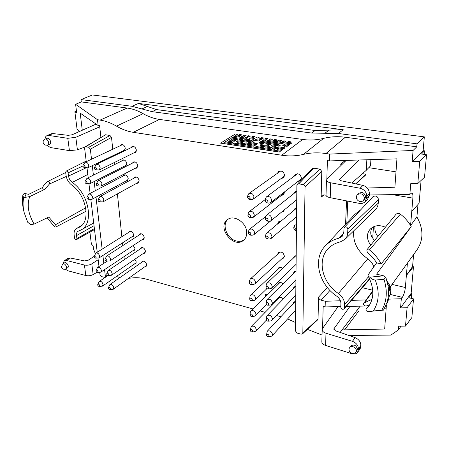 <?xml version="1.0" encoding="UTF-8"?>
<svg xmlns="http://www.w3.org/2000/svg" width="449" height="449" viewBox="0 0 449 449"><rect width="100%" height="100%" fill="white"/><g stroke="black" fill="none" stroke-linecap="round" stroke-linejoin="round"><path stroke-width="0.67" d="M421.095 180.442L419.08 203.268L411.75 211.507L412.878 198.121C413.091 194.989 412.738 193.266 411.812 192.941L409.87 194.327L410.74 183.663L417.811 183.512L424.518 177.243L426.55 154.725L419.731 161.275L417.811 183.512M326.025 195.236L324.026 194.877L322.068 195.298L321.136 197.167L321.793 171.389L305.045 186.913C304.944 185.69 304.304 184.915 303.126 184.59L298.821 183.843L297.322 184.303L296.873 185.476L295.431 330.941L297.159 333.063L301.055 334.185L302.469 333.944L302.839 333.068L305.045 186.913M329.734 154.08L325.974 153.524L345.348 137.248L416.779 146.812L413.091 150.449L329.734 154.08L329.527 160.916L327.388 160.607L326.85 179.342M345.348 137.248C337.777 136.266 330.537 136.642 323.628 138.371C316.725 140.077 309.748 140.436 302.688 139.454L281.742 155.231C289.061 156.353 296.289 156.078 303.429 154.394C310.579 152.682 318.094 152.391 325.974 153.524M281.742 155.231L133.269 132.315C127.538 131.405 121.937 129.346 116.476 126.135C110.993 122.931 105.532 120.916 100.082 120.102L127.157 108.046L81.297 101.906L75.612 104.303L97.495 119.72L100.082 120.102M97.495 119.72L98.14 125.496L99.611 125.737L100.89 137.293M85.759 146.733L105.515 134.773L85.102 146.845L88.773 147.261L90.339 149.191L91.523 159.221M105.515 134.773L109.994 135.491L88.773 147.261M90.339 149.191L111.515 137.36L109.994 135.491M111.515 137.36L112.75 149.231M113.401 155.489L113.474 156.168M114.147 162.617L114.36 164.688M115.011 170.917L115.124 171.989M115.791 178.416L115.943 179.847M116.588 186.06L116.74 187.497M117.408 193.901L121.87 236.702M122.515 242.87L122.796 245.581M123.952 256.693L124.266 259.685M116.336 276.528L120.051 277.488M252.989 308.946L146.582 279.216C141.295 277.757 136.35 277.353 131.737 277.993L128.667 278.268M280.872 316.741L276.461 315.507M265.118 312.336L260.229 310.972M287.584 318.919L295.515 322.517M307.391 329.375L322.034 335.055M322.556 328.483L323.19 306.42L325.132 306.914L325.301 301.268L321.153 300.196C319.565 299.64 318.711 298.602 318.594 297.081L327.349 287.495M302.839 333.068L318.038 318.981L318.594 297.081M318.038 318.981L317.668 319.834L302.469 333.944M297.322 184.303L312.178 168.616L313.638 168.151L298.821 183.843M303.126 184.59L319.946 169.161L313.638 168.151M319.946 169.161L321.793 171.389M281.933 258.753L283.572 258.091L284.374 256.132C283.398 252.529 281.428 251.339 278.453 252.568L277.656 254.14M282.629 268.266C281.035 267.155 279.637 267.071 278.425 268.014L277.684 269.574M283.01 283.757C281.31 282.309 279.778 282.101 278.402 283.145L277.712 284.688M268.193 294.033L265.516 294.499L264.994 297.171M283.319 298.95C281.562 297.176 279.918 296.851 278.386 297.973L277.74 299.5M295.723 301.391L293.73 302.126L293.107 303.698M295.874 286.434L293.904 287.164L293.231 288.752M296.026 271.162L294.084 271.886L293.36 273.492M296.177 255.576L294.275 256.289L293.494 257.911M298.327 181.317L300.235 180.689L301.425 178.158C300.583 174.431 298.563 173.162 295.369 174.347L294.258 176.014M296.817 191.066L295.122 191.695L294.089 193.356M296.649 208.005L294.886 208.662L293.927 210.317M296.486 224.584L294.667 225.263C293.068 227.531 293.652 229.579 296.419 231.403M280.805 221.273L278.526 221.851L277.555 223.989M279.469 204.952L277.914 206.186M281.669 212.035L283.448 211.423L284.408 209.784M281.562 195.41L283.386 194.821L284.486 191.998M281.45 178.427L283.319 177.871L284.543 175.295C283.723 171.675 281.776 170.401 278.694 171.479L277.577 173.084M133.639 152.974L135.183 152.862L136.395 150.191C135.693 147.328 134.24 146.116 132.04 146.542L131.013 147.693M122.583 151.06L124.104 150.976L125.293 148.305C124.598 145.493 123.178 144.286 121.034 144.685L120.018 145.813M124.154 166.259L125.647 166.141L126.77 163.576C126.051 160.759 124.626 159.569 122.482 159.996L121.505 161.124M135.121 168.296L136.642 168.156L137.776 165.586C137.052 162.723 135.592 161.522 133.392 161.982L132.41 163.139M136.575 183.327L138.062 183.158L139.128 180.689C138.387 177.826 136.923 176.642 134.722 177.131L133.785 178.292M125.692 181.166L127.157 181.026L128.212 178.556C127.477 175.739 126.04 174.56 123.902 175.015L122.97 176.148M141.996 239.732L143.383 239.48L144.213 237.375C143.405 234.518 141.918 233.379 139.746 233.951L138.96 235.119M143.31 253.455L144.668 253.185L145.448 251.159C144.629 248.308 143.136 247.18 140.969 247.769L140.223 248.931M144.6 266.931L145.925 266.644L146.66 264.702C145.824 261.857 144.331 260.734 142.181 261.34L141.469 262.497M134.206 264.135L135.519 263.877L136.249 261.924L134.874 259.236M132.837 250.755L134.178 250.514L134.953 248.482L133.246 245.502M131.445 237.134L132.809 236.909L133.634 234.799C132.837 231.987 131.377 230.853 129.261 231.392L128.481 232.531M246.731 232.672C246.939 222.878 233.98 214.19 227.514 219.623C216.452 227.093 233.463 249.128 243.515 240.316C245.676 238.498 246.748 235.95 246.731 232.672M362.466 173.651L365.896 174.229L355.715 183.866M69.432 150.639L67.81 138.309L75.814 137.287L77.408 149.876L69.432 150.639L50.4 147.541L46.909 145.218M85.703 207.82L55.395 224.797C56.204 225.735 56.31 226.492 55.727 227.076L54.621 226.79L47.106 217.877M360.104 188.249C364.341 189.461 366.564 192.194 366.766 196.454L366.687 197.919L364.846 201.96C363.336 203.285 361.507 203.756 359.352 203.38L330.217 197.689L330.683 182.799L360.104 188.249L362.955 185.409L341.184 180.767L339.236 179.499L359.206 160.001M366.766 196.454L369.392 193.715C369.201 189.478 367.058 186.705 362.955 185.409M329.527 160.916L396.933 158.839L394.89 187.216L367.304 188.013M338.928 238.206C333.416 239.53 328.87 242.09 325.289 245.884C312.498 258.899 318.605 284.127 336.739 296.172C339.5 298.231 340.886 300.729 340.909 303.659L340.763 307.172C341.352 309.153 342.475 309.737 344.125 308.923L344.585 304.607C344.563 300.258 342.503 296.553 338.406 293.5C321.742 282.5 316.612 259.095 329.027 247.831C332.12 244.89 335.914 242.898 340.415 241.837L344.916 239.429C346.622 237.729 347.548 235.59 347.689 233.014L347.857 229.125C347.307 227.042 346.151 226.442 344.394 227.334L343.985 228.345L343.827 232.228L342.189 236.337L338.928 238.206L343.749 233.009M344.916 239.429L375.207 209.891C377.037 208.072 378.047 205.816 378.249 203.128L378.473 199.491L347.857 229.125M282.472 177.681L283.79 177.434M279.25 171.17L278.61 172.349M383.974 279.289L385.843 277.336L388.076 285.76C388.969 291.906 388.553 297.665 386.83 303.036L383.541 310.113L381.841 310.096C386.931 301.111 387.639 290.84 383.974 279.289L375.28 280.053C373.113 279.794 371.267 278.835 369.735 277.185L368.079 275.933L368.096 274.917L376.627 262.861C374.163 258.91 371.059 255.442 367.316 252.461L366.805 249.93L395.917 214.381C397.185 213.146 398.678 213.073 400.39 214.162L369.409 249.88L366.805 249.93M389.429 285.822L390.894 288.701L390.484 294.202L389.277 295.863L387.964 301.459L386.611 303.541M98.174 259.741L91.787 263.855C89.497 265.135 87.044 265.533 84.434 265.039L66.514 260.476L70.308 258.012L84.603 260.914L88.133 260.28L94.206 256.306M98.14 125.496L80.197 113.142L82.274 130.244M372.816 291.35L364.453 302.772L363.724 303.26C363.308 305 364.117 305.921 366.137 306.027L369.056 305.079M97.22 252.248L94.891 232.734M99.729 126.792L75.814 137.287M84.912 147.003L77.408 149.876M24.123 212.326L23.791 210.968C22.439 205.468 22.124 200.321 22.843 195.528L23.606 193.94L24.723 193.44L26.149 197.195L29.718 196.6L44.659 189.383L49.418 184.023L66.244 176.44M22.843 195.528L23.696 197.801L26.149 197.195M55.395 224.797L48.812 217.058L34.13 224.09L30.611 224.623L27.715 222.233L24.229 212.787C22.899 207.343 22.719 202.347 23.696 197.801M357.471 349.199C356.253 345.309 354.093 344.181 351 345.803L349.777 347.475C351.331 345.012 356.697 347.678 356.36 350.764L355.945 351.988L357.067 350.416L357.471 349.199M360.171 306.145L340.146 332.417M364.453 302.772L371.974 299.309M387.049 281.282L389.221 284.228L389.681 290.346L390.894 288.701M44.659 189.383L42.032 188.804C43.295 185.504 45.259 183.029 47.931 181.379L47.976 181.351C49.542 181.649 50.024 182.535 49.418 184.023M407.086 307.711L400.564 307.902L411.132 293.326L411.8 293.483L408.966 297.799L413.535 298.899L407.086 307.711L405.498 326.097L398.734 326.187L398.431 329.875L401.041 326.154M72.25 182.401C89.256 193.968 94.223 224.04 80.854 230.045L78.171 231.201C76.83 232.021 76.274 233.497 76.504 235.618L76.902 238.576L76.515 239.614C75.584 239.8 74.921 239.25 74.54 237.959L74.136 235.007C73.793 231.959 74.562 229.804 76.448 228.547L79.619 227.093C91.096 221.306 86.438 195.062 71.582 184.926C68.574 182.569 66.744 179.443 66.087 175.548L65.655 172.343L66.126 171.125C67.075 170.951 67.732 171.518 68.102 172.837L68.534 176.042C68.972 178.685 70.212 180.807 72.25 182.401L87.802 174.459M345.567 224.242L346.544 200.877M383.547 310.119L367.686 311.64L381.841 310.096M368.079 275.933C374.169 287.663 374.382 297.771 368.724 306.246L366.092 309.327C365.705 310.18 366.238 310.949 367.686 311.64M369.735 277.185L383.648 275.815L385.848 277.336M376.627 262.861L381.184 263.872L411.205 226.644L376.588 274.199L383.648 275.815M374.404 240.653L372.749 238.099L373.422 226.812M372.749 238.099C370.234 234.922 370.094 231.364 372.322 227.413M356.803 310.73L358.605 311.213L344.579 329.858L384.67 329.038L386.359 305.573L385.843 305.584M342.071 329.908L344.579 329.858L358.605 311.213M76.448 111.043L74.871 111.722L77.048 129.183L78.766 130.435L78.929 131.731M95.34 253.707L93.515 248.937L93.139 245.884L91.372 243.964L89.895 232.133M351.814 183.035L366.289 170.289L370.548 165.827L370.891 159.642M104.566 269.641L105.358 276.354L104.937 277.387L101.446 276.612L100.009 274.816L99.717 272.414M49.581 144.208C52.241 143.27 49.452 137.186 46.904 138.393L45.029 139.151C47.487 137.983 50.232 144.112 47.656 145.01L49.581 144.208M145.717 266.128L146.396 266.122M142.833 261.077L142.597 261.711M86.253 161.702L84.608 148.187L85.102 146.845M338.097 306.628L322.646 328.354L322.191 329.639C322.259 331.205 323.521 332.4 325.98 333.237L352.443 341.341L355.075 337.62L335.504 330.795L333.764 329.038L349.973 306.37M369.392 193.715L369.291 195.528L366.687 197.919M357.662 194.546L358.981 193.294C362.483 191.672 364.717 192.902 365.671 196.982L364.723 199.154L363.505 200.349L364.465 198.161C363.488 194.08 361.221 192.874 357.662 194.546C353.621 198.099 359.795 204.25 363.505 200.349M386.162 308.328L384.742 307.969M278.941 297.569L278.689 298.534M411.368 298.377L411.8 293.483M411.132 293.326L413.478 266.745L406.379 275.417L405.363 287.517C404.897 291.597 403.876 294.881 402.31 297.361L401.316 298.725L400.564 307.902M127.157 108.046C132.494 108.77 137.815 110.645 143.13 113.67C148.434 116.701 153.884 118.62 159.485 119.423L133.269 132.315M419.731 161.275L412.182 161.567L423.126 150.651L424.333 136.872L92.427 94.975L81.016 99.577L131.933 106.29L152.071 111.655L156.538 109.601L138.517 103.433L131.933 106.29M423.126 150.651L424.462 150.836L424.148 154.389M390.299 286.804L417.031 249.801C423.603 239.833 423.564 228.889 416.908 216.957L418.002 204.48M413.619 254.527L412.564 266.543L406.379 275.417L407.417 263.108M413.478 266.745L412.564 266.543M368.786 167.673L395.996 171.849M377.845 236.455C375.729 233.682 374.741 230.719 374.881 227.559L375.05 226.184M98.993 266.487L97.983 258.186M97.259 252.22L90.861 199.586M90.114 193.435L88.958 183.944M88.2 177.731L87.016 167.982M294.623 271.488L294.303 272.554M70.308 258.012L67.906 258.383L64.246 260.757L66.514 260.476M67.81 138.309L48.672 135.435L46.977 135.637L51.091 133.824L52.892 133.572L68.192 135.329L72.031 134.795L96.108 124.098M299.32 180.554L300.684 180.257M295.913 174.027L295.262 175.256M46.977 135.637C45.759 136.232 45.113 137.405 45.035 139.151C43.637 139.819 43.003 140.924 43.132 142.456C43.828 144.741 45.338 145.594 47.656 145.01M398.431 329.875L390.922 335.083L348.901 335.465M325.301 301.268L340.409 300.763M351.455 300.392L366.165 299.904M388.626 299.152L401.316 298.725M340.785 306.572L325.132 306.914M368.433 305.965L366.193 306.016M365.256 306.033L346.252 306.448M390.484 294.202L389.176 296.492M294.813 255.902L294.449 257.002M278.958 282.752L278.672 283.751M325.98 333.237L325.598 345.438L351.825 353.689C354.356 354.39 356.281 353.947 357.612 352.342L358.454 348.895C358.251 345.371 356.248 342.856 352.443 341.341M134.868 152.363L135.744 152.447M132.719 146.357L132.253 147.098M355.872 183.899L365.868 174.801L365.896 174.229M42.582 187.508L28.652 194.344L24.723 193.44M346.173 160.405L326.945 179.241L326.457 180.206L326.025 195.197C326.12 196.275 327.517 197.105 330.217 197.689M325.598 345.438C323.162 344.596 321.911 343.434 321.838 341.947L322.191 329.639M295.425 208.308L294.909 209.492M62.77 263.933L64.437 262.912C66.441 261.509 69.786 266.588 67.636 267.767L65.896 268.85C67.973 267.727 64.701 262.581 62.77 263.933L61.384 266.846C62.142 269.103 63.646 269.77 65.896 268.85M125.378 165.63L126.197 165.709M123.155 159.81L122.74 160.506M132.601 236.393L133.302 236.41M129.924 231.151L129.649 231.796M373.736 266.947C372.822 263.642 370.829 260.936 367.765 258.82C357.505 251.373 352.807 242.062 353.683 230.881M344.394 227.334L372.9 196.752C375.779 195.248 377.631 196.157 378.473 199.491M330.683 182.799C327.955 182.232 326.546 181.368 326.457 180.206M416.779 146.812L417.026 143.848L338.417 133.493L311.612 133.044L152.071 111.655M311.612 133.044L315.114 130.502L343.216 129.739L138.517 103.433M294.443 286.754L294.168 287.787M81.297 101.906L81.016 99.577M302.688 139.454L159.485 119.423M92.286 165.664L93.403 175.132M94.161 181.548L95.244 190.735M96.002 197.122L102.148 249.139M102.894 255.47L103.82 263.316M411.205 226.644L410.571 225.544L416.908 216.957M84.434 265.039L85.815 275.529C88.408 276.056 90.85 275.737 93.139 274.569L91.787 263.855M85.815 275.529L67.99 270.809L65.313 269.136M96.939 272.335L93.139 274.569M381.184 263.872C378.294 258.495 374.371 253.831 369.409 249.88M143.147 238.975L143.871 238.98M140.402 233.704L140.116 234.367M135.34 263.35L135.991 263.355M133.982 249.992L134.661 250.003M228.064 219.252C221.25 224.612 227.11 239.289 236.668 241.04C239.452 241.646 241.899 241.259 244.015 239.878M417.026 143.848L424.333 136.872M345.376 160.428L340.78 163.997L340.735 165.215L341.189 165.288M364.846 201.96L367.49 199.513L369.291 195.528M63.062 263.754L64.246 260.757M282.904 257.855L283.993 257.574M279.009 252.192L278.638 253.247M278.981 267.632L278.649 268.659M266.077 294.106L265.96 296.222M294.269 301.706L294.033 302.71M295.661 191.358L295.083 192.565M295.206 224.898C294.28 226.661 294.69 228.35 296.43 229.967M279.076 221.497L278.554 223.153M282.674 211.221L283.897 210.951M279.126 205.081L278.924 205.384M282.578 194.63L283.847 194.372M123.823 150.466L124.665 150.561M121.718 144.511L121.269 145.223M136.339 167.657L137.186 167.724M134.066 161.786L133.634 162.516M137.776 182.664L138.601 182.715M135.39 176.917L134.992 177.636M126.904 180.515L127.696 180.577M124.575 174.818L124.188 175.508M144.443 252.675L145.145 252.675M141.626 247.511L141.368 248.162M251.013 233.968C250.2 232.06 249.29 231.785 248.291 233.143L249.863 235.096L251.013 233.968M248.291 233.143L248.6 230.949L249.448 229.394C252.074 228.434 253.803 229.557 254.639 232.756L253.786 234.765L252.085 235.259L249.863 235.096M253.786 234.765L284.251 209.907M265.14 200.843L266.622 202.785L268.008 201.567C267.133 199.541 266.178 199.3 265.14 200.843L265.353 198.823L266.364 196.948C269.136 195.955 270.915 197.111 271.712 200.417L270.713 202.634L301.363 178.809M270.713 202.634L268.631 203.111L266.622 202.785M297.485 173.757L266.364 196.948M247.522 197.369L248.971 199.373L250.306 198.166C249.487 196.207 248.561 195.938 247.522 197.369L247.854 195.293L248.858 193.575C251.524 192.677 253.242 193.833 254.016 197.038L252.995 199.289L284.453 176.087M252.995 199.289L251.053 199.71L248.971 199.373M280.743 170.962L248.858 193.575M247.91 215.464L249.425 217.439L250.665 216.272C249.846 214.336 248.931 214.072 247.91 215.464L248.23 213.326L249.156 211.692C251.799 210.761 253.528 211.894 254.33 215.105L253.399 217.226L284.442 193.07M253.399 217.226L251.58 217.692L249.425 217.439M265.325 219.14L265.539 217.052L266.459 215.279C269.209 214.252 270.994 215.391 271.825 218.691L270.91 220.779L268.973 221.301L266.88 221.065L268.165 219.887C267.295 217.888 266.347 217.642 265.325 219.14L266.88 221.065M296.817 191.223L266.459 215.279M265.505 237.016L265.713 234.861L266.554 233.183C269.282 232.127 271.073 233.25 271.931 236.544L271.101 238.509L269.299 239.064L267.127 238.919L268.311 237.779C267.447 235.815 266.515 235.557 265.505 237.016L267.127 238.919M296.649 208.095L266.554 233.183M266.021 287.063L266.218 284.722L266.869 283.291C269.512 282.191 271.303 283.274 272.234 286.535L271.594 288.196L270.135 288.791L267.789 288.903L268.738 287.882C267.89 285.991 266.981 285.721 266.021 287.063C266.122 288.146 266.712 288.758 267.789 288.903M296.003 255.582L266.869 283.291M249.347 282.674C249.414 283.762 249.986 284.385 251.07 284.548L251.99 283.538C251.187 281.697 250.306 281.411 249.347 282.674L249.638 280.316L250.301 278.975C252.86 277.965 254.589 279.042 255.492 282.219L254.83 283.92L284.357 256.458M254.83 283.92L253.438 284.464L251.07 284.548M280.148 251.923L250.301 278.975M266.19 303.406L266.38 301.015L266.975 299.657C269.591 298.546 271.376 299.618 272.335 302.862L271.746 304.433L270.388 305.034L267.997 305.225L268.872 304.242C268.031 302.379 267.138 302.104 266.19 303.406C266.302 304.501 266.908 305.107 267.997 305.225M295.751 271.168L266.975 299.657M249.695 298.854L249.981 296.447L250.587 295.173C253.118 294.157 254.847 295.223 255.773 298.383L255.161 299.994L253.865 300.544L251.451 300.707L252.31 299.736C251.507 297.923 250.637 297.631 249.695 298.854C249.779 299.954 250.362 300.572 251.451 300.707M280.064 267.357L250.587 295.173M266.352 319.391L266.538 316.943L267.093 315.658C269.675 314.547 271.454 315.608 272.431 318.835L271.886 320.322L270.624 320.917L268.199 321.187L269.007 320.249C268.171 318.414 267.284 318.128 266.352 319.391C266.482 320.496 267.099 321.091 268.199 321.187M295.509 286.44L267.093 315.658M250.037 314.693L250.312 312.235L250.879 311.022C253.376 309.995 255.105 311.056 256.048 314.199L255.487 315.726L254.274 316.276L251.822 316.517L252.624 315.585C251.827 313.795 250.963 313.497 250.037 314.693C250.132 315.793 250.733 316.399 251.822 316.517M279.985 282.483L250.879 311.022M266.51 335.033L267.206 331.311C269.759 330.2 271.533 331.255 272.526 334.46L272.027 335.869L270.848 336.458L268.39 336.806L269.142 335.908C268.311 334.095 267.436 333.803 266.51 335.033C266.655 336.138 267.284 336.733 268.39 336.806M295.285 301.397L267.206 331.311M250.368 330.189L251.159 326.53C253.634 325.503 255.352 326.552 256.317 329.678L255.795 331.126L254.662 331.671L252.186 331.991L252.927 331.093C252.136 329.325 251.283 329.027 250.368 330.189C250.48 331.289 251.086 331.895 252.186 331.991M279.918 297.305L251.159 326.53M94.436 167.46C94.183 168.521 94.565 169.267 95.575 169.711L96.484 168.6C95.963 167.135 95.283 166.759 94.436 167.46L96.367 164.435C98.236 164.093 99.504 165.176 100.172 167.69L99.195 170.014L136.204 151.706M99.195 170.014L95.575 169.711M133.589 146.453L96.367 164.435M83.065 165.26C82.807 166.31 83.183 167.056 84.188 167.505L85.069 166.405C84.558 164.974 83.896 164.592 83.065 165.26L85.024 162.28C86.842 161.966 88.083 163.043 88.745 165.513L87.785 167.831L125.103 149.848M87.785 167.831L84.188 167.505M122.555 144.617L85.024 162.28M126.607 165.008L89.778 183.781L86.202 183.551L87.039 182.485C86.528 181.059 85.866 180.683 85.046 181.351C84.81 182.395 85.198 183.13 86.202 183.551M85.046 181.351L86.932 178.36C88.756 178.017 90.002 179.084 90.676 181.559L89.778 183.781M123.975 159.895L86.932 178.36M96.322 183.697C96.092 184.752 96.484 185.488 97.5 185.897L98.365 184.82C97.837 183.366 97.158 182.996 96.322 183.697L98.179 180.661C100.048 180.29 101.322 181.362 102.002 183.877L101.092 186.111L137.613 166.989M101.092 186.111L97.5 185.897M134.913 161.859L98.179 180.661M138.982 181.997L102.944 201.882L99.381 201.764L100.2 200.72C99.672 199.277 98.993 198.901 98.168 199.603C97.961 200.652 98.37 201.377 99.381 201.764M98.168 199.603L99.959 196.555C101.828 196.168 103.107 197.229 103.803 199.743L102.944 201.882M136.215 176.979L99.959 196.555M86.988 197.117L88.807 194.12C90.625 193.76 91.877 194.815 92.567 197.285L91.725 199.423L88.178 199.277L88.975 198.245C88.459 196.83 87.796 196.454 86.988 197.117C86.775 198.166 87.168 198.885 88.178 199.277M94.262 256.138L95.85 253.113C97.641 252.686 98.909 253.696 99.65 256.154L98.993 257.979L95.564 258.147L96.209 257.232C95.682 255.857 95.031 255.492 94.262 256.138C94.127 257.17 94.559 257.838 95.564 258.147M105.088 259.101L106.643 256.037C108.484 255.576 109.781 256.598 110.527 259.095L109.865 260.914L106.419 261.11L107.081 260.19C106.536 258.792 105.874 258.428 105.088 259.101C104.965 260.145 105.408 260.813 106.419 261.11M106.772 273.531L108.271 270.461C110.1 269.989 111.397 271 112.16 273.492L111.537 275.237L108.119 275.506L108.753 274.614C108.203 273.222 107.541 272.863 106.772 273.531C106.66 274.569 107.115 275.226 108.119 275.506M96.03 270.455L97.562 267.424C99.347 266.987 100.615 267.991 101.373 270.444L100.75 272.189L97.349 272.431L97.966 271.544C97.433 270.18 96.788 269.815 96.03 270.455C95.912 271.482 96.35 272.145 97.349 272.431M97.759 284.503L99.246 281.467C101.019 281.018 102.293 282.017 103.057 284.458L102.479 286.142L99.106 286.445L99.689 285.586C99.156 284.234 98.511 283.875 97.759 284.503C97.663 285.525 98.112 286.176 99.106 286.445M108.417 287.686L109.87 284.61C111.689 284.127 112.985 285.132 113.76 287.618L113.176 289.291L109.792 289.627L110.387 288.763C109.842 287.382 109.18 287.023 108.417 287.686C108.327 288.718 108.787 289.364 109.792 289.627M242.724 144.483L238.301 143.815L237.089 144.595L241.517 145.268L242.724 144.483L241.562 145.296M251.665 145.83L249.419 145.493L248.218 146.279L250.469 146.621L251.665 145.83L250.514 146.655M282.78 149.5L278.088 148.799L276.943 149.612L281.646 150.32L282.78 149.5L281.646 150.32M276.943 149.612L281.646 150.381M274.58 149.281L272.251 148.928L271.089 149.742L273.424 150.095L274.58 149.281L273.469 150.129M269.928 148.58L265.314 147.884L264.141 148.692L268.766 149.394L269.928 148.58L268.811 149.422M260.729 147.193L256.183 146.509L254.993 147.306L259.55 147.996L260.729 147.193L259.595 148.03M275.753 148.445L273.43 148.097L272.279 148.911L274.608 149.259L275.753 148.445L274.608 149.259M271.117 147.749L268.805 147.407L267.649 148.209L269.956 148.557L271.117 147.749L269.956 148.557M264.214 146.716L261.935 146.374L260.762 147.177L263.047 147.519L264.214 146.716L268.766 147.435M263.047 147.519L264.22 146.778M260.762 147.177L263.047 147.581M255.133 145.358L248.404 144.348L247.208 145.134L253.949 146.149L255.133 145.358L253.949 146.149M247.208 145.134L249.375 145.521M251.665 145.863L253.949 146.211M246.181 144.017L241.747 143.354L240.541 144.129L244.98 144.797L246.181 144.017L244.98 144.797M242.729 144.516L244.98 144.859M239.547 143.023L237.347 142.692L236.135 143.467L238.335 143.798L239.547 143.023L238.38 143.832M236.135 143.467L238.256 143.848M232.98 142.041L230.808 141.716L229.585 142.479L231.757 142.81L232.98 142.041L231.757 142.81M229.585 142.479L231.763 142.866M232.06 140.935L229.899 140.61L228.676 141.373L230.842 141.693L232.06 140.935L230.887 141.727M228.676 141.373L230.764 141.744M242.982 142.563L238.587 141.906L237.381 142.675L241.781 143.332L242.982 142.563L241.826 143.366M239.547 143.057L241.702 143.383M249.627 143.551L245.188 142.889L243.992 143.663L248.437 144.331L249.627 143.551L248.482 144.359M246.181 144.05L248.359 144.382M256.34 144.55L251.855 143.882L250.671 144.668L255.161 145.336L256.34 144.55L255.161 145.336M269.989 146.587L260.858 145.223L259.69 146.015L268.839 147.384L269.989 146.587L268.878 147.418M259.69 146.015L261.89 146.408M279.256 147.968L272.296 146.93L271.145 147.732L278.116 148.776L279.256 147.968L278.161 148.81M271.145 147.732L273.39 148.131M275.753 148.484L278.049 148.827M285.087 147.833L278.094 146.795L276.954 147.598L283.964 148.641L285.087 147.833L283.964 148.641M279.256 148.002L283.964 148.703M275.776 146.453L273.469 146.11L272.324 146.907L274.636 147.255L275.776 146.453L274.681 147.283M268.878 145.431L266.594 145.089L265.438 145.88L267.727 146.222L268.878 145.431L267.767 146.256M257.541 143.747L248.617 142.428L247.433 143.197L256.373 144.533L257.541 143.747L256.373 144.533M249.627 143.585L251.81 143.91M242.011 141.446L237.639 140.801L236.432 141.564L240.81 142.215L242.011 141.446L240.86 142.243M236.432 141.564L238.542 141.935M235.467 140.475L233.3 140.155L232.088 140.913L234.26 141.239L235.467 140.475L234.26 141.239M232.088 140.913L234.26 141.295M236.702 139.701L232.386 139.067L231.173 139.819L235.495 140.458L237.925 138.932L231.448 137.983L232.705 137.203L234.872 137.517L236.067 136.777L233.901 136.462L236.095 136.76L237.28 136.025L235.147 135.693L239.446 136.316L240.625 135.581L236.331 134.964L237.482 134.251L235.411 133.959L220.549 143.136L279.295 152.076L280.445 151.184L223.928 142.63L228.322 143.27L229.551 142.501L225.196 141.845L230.242 138.724L236.73 139.684L237.925 138.932M235.495 140.458L236.702 139.762M231.173 139.819L233.256 140.183M247.624 141.312L241.046 140.341L239.85 141.104L246.439 142.08L247.624 141.312L246.439 142.08M242.011 141.48L246.439 142.142M254.269 142.294L249.829 141.637L248.651 142.406L253.096 143.068L254.269 142.294L253.141 143.096M263.237 143.618L260.987 143.282L259.825 144.062L262.081 144.398L263.237 143.618L262.081 144.398M259.825 144.062L262.081 144.46M276.938 145.639L272.341 144.96L271.196 145.751L275.804 146.43L276.938 145.639L275.804 146.43M271.196 145.751L273.424 146.138M287.371 146.183L285.042 145.841L283.925 146.643L286.26 146.986L287.371 146.183L286.26 146.986M283.925 146.643L286.266 147.048M280.401 145.162L278.094 144.825L276.966 145.616L279.278 145.959L280.401 145.162L279.278 145.959M276.966 145.616L279.278 146.02M271.218 143.815L266.678 143.152L265.533 143.933L270.079 144.6L271.218 143.815L270.079 144.6M265.533 143.933L270.085 144.662M264.422 142.816L259.926 142.159L258.77 142.934L263.271 143.596L265.595 142.024L261.11 141.368L259.954 142.142L264.45 142.799L265.595 142.024M263.271 143.596L264.422 142.877M258.77 142.934L260.942 143.315M253.247 141.177L248.83 140.531L247.652 141.295L252.074 141.946L253.247 141.177L252.119 141.974M247.652 141.295L249.784 141.665M246.636 140.211L244.447 139.886L243.263 140.644L245.451 140.969L246.636 140.211L248.785 140.559M245.502 140.997L246.636 140.268M242.264 139.566L240.092 139.252L238.902 140.004L241.074 140.324L242.264 139.566L241.124 140.357M238.902 140.004L241.001 140.374M236.993 137.849L234.844 137.534L233.648 138.281L235.798 138.595L236.993 137.849L235.848 138.629M243.476 138.797L241.309 138.483L240.12 139.229L242.297 139.549L243.476 138.797L242.297 139.549M250.031 139.751L245.654 139.117L244.475 139.869L248.858 140.515L250.031 139.751L248.909 140.543M254.437 140.397L252.231 140.077L251.064 140.834L253.275 141.16L254.437 140.397L253.275 141.16M279.244 144.017L267.851 142.355L266.706 143.13L278.122 144.803L279.244 144.017L278.167 144.836M271.224 143.854L278.049 144.853M286.176 145.027L283.858 144.69L282.747 145.482L285.07 145.824L286.176 145.027L285.109 145.852M282.747 145.482L284.997 145.874M289.633 144.556L284.992 143.882L283.886 144.668L288.533 145.347L289.633 144.556L288.533 145.347M286.176 145.066L288.533 145.409M280.389 143.214L273.536 142.221L272.414 142.995L279.272 143.994L280.389 143.214L279.272 143.994M271.275 141.89L264.523 140.907L263.378 141.676L270.141 142.664L271.275 141.89L273.497 142.249M270.186 142.692L271.275 141.951M265.595 142.064L267.806 142.384M260.061 140.262L255.627 139.617L254.471 140.38L258.91 141.025L260.061 140.262L258.91 141.025M254.471 140.38L258.91 141.087M244.683 138.028L240.361 137.4L239.177 138.146L243.51 138.78L244.683 138.028L243.51 138.78M239.177 138.146L241.265 138.511M243.723 136.956L241.568 136.642L240.389 137.383L242.55 137.697L246.114 135.503L243.964 135.138L242.797 135.867L244.946 136.176L246.108 135.446M242.595 137.725L243.723 137.012M248.056 137.579L245.884 137.265L244.716 138.011L246.888 138.326L248.056 137.579L246.888 138.326M244.716 138.011L246.888 138.387M254.611 138.528L250.233 137.894L249.066 138.646L253.455 139.28L254.611 138.528L253.455 139.28M249.066 138.646L253.455 139.336M265.685 140.127L263.456 139.807L262.317 140.565L264.551 140.891L265.685 140.127L264.596 140.919M262.317 140.565L264.478 140.941M274.687 141.429L267.924 140.453L266.79 141.216L273.57 142.198L274.687 141.429L273.609 142.232M283.819 142.748L276.96 141.755L275.843 142.529L282.713 143.528L283.819 142.748L282.713 143.528M280.389 143.248L282.713 143.59M291.867 142.945L282.657 141.62L281.551 142.395L290.778 143.731L291.867 142.945L290.778 143.731M283.819 142.782L290.778 143.787M278.099 140.964L273.576 140.312L272.453 141.081L276.988 141.738L278.099 140.964L277.033 141.766M274.687 141.463L276.915 141.783M262.401 138.707L260.19 138.393L259.045 139.145L261.262 139.465L262.401 138.707L261.262 139.465M259.045 139.145L261.262 139.521M244.918 136.199L242.769 135.89L241.596 136.625L243.751 136.934L244.918 136.255M241.82 134.829L239.687 134.526L238.514 135.256L240.653 135.559L241.82 134.829L240.653 135.559M250.43 136.064L248.263 135.75L247.107 136.49L249.274 136.799L250.43 136.064L249.274 136.799M247.107 136.49L249.274 136.861M254.774 136.681L252.596 136.373L251.446 137.113L253.629 137.428L254.774 136.681L253.629 137.428M251.446 137.113L253.629 137.484M259.152 137.31L256.963 136.996L255.818 137.742L258.012 138.056L259.152 137.31L258.012 138.056M255.818 137.742L258.012 138.112M263.563 137.938L261.352 137.624L260.218 138.371L262.429 138.69L263.563 137.938L262.429 138.69M267.997 138.573L265.774 138.258L264.646 139.01L266.874 139.33L267.997 138.573L266.874 139.33M264.646 139.01L266.874 139.386M272.47 139.212L270.231 138.893L269.108 139.65L271.353 139.97L272.47 139.212L271.353 139.97M269.108 139.65L271.353 140.032M276.971 139.858L274.715 139.532L273.604 140.296L275.86 140.621L276.971 139.858L275.905 140.649M281.501 140.503L279.233 140.178L278.127 140.947L280.401 141.272L281.501 140.503L280.401 141.272M278.127 140.947L280.401 141.334M286.069 141.154L283.779 140.829L282.685 141.603L284.975 141.929L286.069 141.154L285.02 141.957M289.577 142.591L290.666 141.817L288.359 141.486L287.27 142.26L289.577 142.614M290.666 141.817L289.622 142.619M237.482 134.251L236.41 134.975M239.446 136.316L240.625 135.637M237.28 136.058L239.452 136.373M237.28 136.025L236.095 136.76M236.067 136.777L234.922 137.546M232.705 137.203L234.799 137.562M231.527 137.995L232.711 137.259M230.242 138.724L232.341 139.095M225.275 141.856L230.242 138.786M229.551 142.501L228.367 143.298M220.549 143.074L279.295 152.009L280.445 151.184M234.928 144.292L236.107 143.484L233.912 143.158L232.689 143.933L234.883 144.264L236.107 143.484M369.319 195.001L409.87 194.327M412.182 161.567L413.091 150.449M424.462 150.836L421.482 154.024L426.55 154.725M340.78 163.997L342.267 164.227M325.289 245.884L354.648 214.549L360.889 209.638M358.386 350.091L360.8 346.824L360.036 349.047L357.612 352.342M355.075 337.62C358.757 339.248 360.693 341.824 360.878 345.343L358.454 348.895M413.535 298.899L411.851 317.589L405.498 326.097M360.8 346.824L360.878 345.343M346.847 222.878L347.773 201.118M74.871 111.722L76.695 113.036L75.612 104.303M315.114 130.502L156.538 109.601M400.39 214.162C404.549 217.378 407.939 221.166 410.571 225.544L411.75 211.507M385.405 227.222C379.399 224.668 374.359 225.286 370.296 229.069C368.59 230.904 367.652 233.115 367.484 235.697C367.355 239.048 368.449 242.174 370.779 245.081M392.303 194.619L412.878 198.121M347.689 233.014L378.249 203.128M386.83 303.036L387.964 301.459M34.13 224.09C28.231 213.999 26.76 204.834 29.718 196.6M389.221 284.228L388.076 285.76M81.628 225.555L77.312 228.148M321.136 197.167L324.172 194.905M329.959 290.43L321.153 300.196M373.327 310.899C379.074 302.087 379.725 291.805 375.28 280.053M366.289 170.289L366.85 159.765M107.457 275.265L105.358 276.354M68.534 176.042L86.101 167.836M333.994 328.399L333.949 329.701M402.31 297.361L390.422 294.488M372.737 290.211L362.36 287.702M392.033 284.397L405.363 287.517M143.13 113.67L116.476 126.135M359.037 306.173L358.942 307.947M339.45 179.987L339.483 179.016M52.892 133.572L48.672 135.435M323.628 138.371L303.429 154.394M344.585 304.607L368.534 276.747M367.765 258.82L338.406 293.5M324.868 133.269L329.038 130.12M141.923 108.95L147.44 106.486M343.216 129.739L338.417 133.493M94.385 228.586L76.902 238.576M68.102 172.837L82.953 165.978M76.504 235.618L94.032 225.69M47.976 181.351L65.677 172.478L48.021 181.334M344.428 308.126L369.527 278.7M55.727 227.076L86.124 211.215M363.724 303.26L372.782 290.784M24.229 212.787L27.737 222.289M76.448 228.547L81.948 225.235M23.791 210.968C22.428 205.446 22.108 200.226 22.832 195.309M104.937 277.387L106.177 276.741M349.777 347.475C346.813 351.208 353.318 355.984 355.945 351.988M249.448 229.394L265.64 216.525M249.156 211.692L265.28 199.524M270.91 220.779L296.733 199.738M271.101 238.509L296.565 216.687M271.594 288.196L296.093 264.298M271.746 304.433L295.936 279.901M255.161 299.994L266.914 288.651M271.886 320.322L295.784 295.178M255.487 315.726L266.616 304.574M272.027 335.869L295.638 310.152M255.795 331.126L266.47 320.047M91.725 199.423L128.077 179.886M88.807 194.12L125.366 174.886M98.993 257.979L133.578 235.764M95.85 253.113L130.625 231.179M109.865 260.914L144.151 238.312M106.643 256.037L141.126 233.716M111.537 275.237L145.403 252.018M108.271 270.461L142.327 247.517M100.75 272.189L134.908 249.375M97.562 267.424L107.165 261.122M102.479 286.142L136.215 262.738M99.246 281.467L108.001 275.501M113.176 289.291L146.627 265.482M109.87 284.61L143.512 261.071M76.515 239.614L94.503 229.557M66.126 171.125L86.18 161.107M80.854 230.045L93.706 223.001M344.125 308.923L369.729 279.132"/></g></svg>
